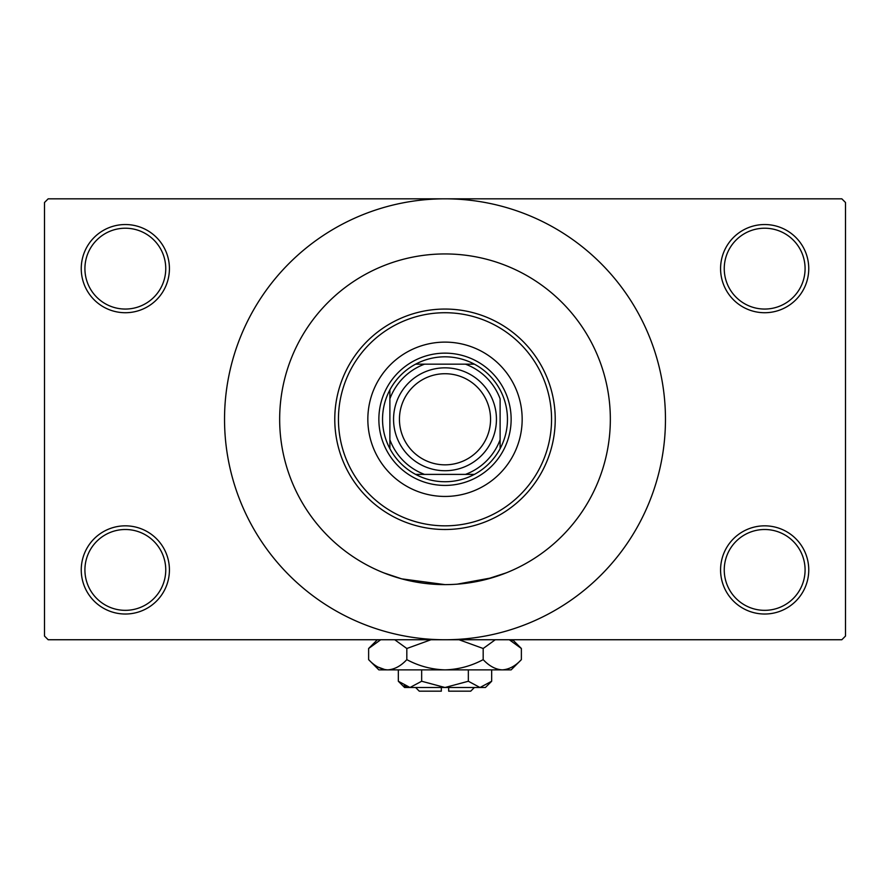 <?xml version="1.0" encoding="UTF-8"?>
<svg xmlns="http://www.w3.org/2000/svg" width="890" height="890" viewBox="0 0 890 890"><rect width="100%" height="100%" fill="white"/><g stroke="black" fill="none" stroke-linecap="round" stroke-linejoin="round"><path stroke-width="1.33" d="M720.577 569.923A44.088 44.088 0 0 1 764.666 525.834A44.088 44.088 0 0 1 808.754 569.923A44.088 44.088 0 0 1 764.666 614.022A44.088 44.088 0 0 1 720.577 569.923M805.083 569.923A40.417 40.417 0 0 0 764.666 529.505A40.417 40.417 0 0 0 724.249 569.923A40.417 40.417 0 0 0 764.666 610.34A40.417 40.417 0 0 0 805.083 569.923M81.246 569.923A44.088 44.088 0 0 1 125.334 525.834A44.088 44.088 0 0 1 169.423 569.923A44.088 44.088 0 0 1 125.334 614.022A44.088 44.088 0 0 1 81.246 569.923M165.751 569.923A40.417 40.417 0 0 0 125.334 529.505A40.417 40.417 0 0 0 84.917 569.923A40.417 40.417 0 0 0 125.334 610.34A40.417 40.417 0 0 0 165.751 569.923M81.246 268.635A44.088 44.088 0 0 1 125.334 224.536A44.088 44.088 0 0 1 169.423 268.635A44.088 44.088 0 0 1 125.334 312.724A44.088 44.088 0 0 1 81.246 268.635M165.751 268.635A40.417 40.417 0 0 0 125.334 228.218A40.417 40.417 0 0 0 84.917 268.635A40.417 40.417 0 0 0 125.334 309.053A40.417 40.417 0 0 0 165.751 268.635M720.577 268.635A44.088 44.088 0 0 1 764.666 224.536A44.088 44.088 0 0 1 808.754 268.635A44.088 44.088 0 0 1 764.666 312.724A44.088 44.088 0 0 1 720.577 268.635M805.083 268.635A40.417 40.417 0 0 0 764.666 228.218A40.417 40.417 0 0 0 724.249 268.635A40.417 40.417 0 0 0 764.666 309.053A40.417 40.417 0 0 0 805.083 268.635M389.286 263.607L388.496 263.896M506.21 265.687L504.819 265.142M485.384 579.613L506.21 572.871L492.292 577.721L457.06 584.185M610.34 419.279A165.34 165.34 0 0 0 445 253.939A165.34 165.34 0 0 0 279.66 419.279A165.34 165.34 0 0 0 445 584.619A165.34 165.34 0 0 0 610.34 419.279A165.34 165.34 0 0 0 445 253.939A165.34 165.34 0 0 0 279.66 419.279A165.34 165.34 0 0 0 445 584.619A165.34 165.34 0 0 0 610.34 419.279M224.536 419.279A220.464 220.464 0 0 0 445 639.743A220.464 220.464 0 0 0 665.464 419.279A220.464 220.464 0 0 0 445 198.826A220.464 220.464 0 0 0 224.536 419.279M841.829 639.743L48.171 639.743L44.5 636.061L44.5 202.497L48.171 198.826L841.829 198.826L845.5 202.497L845.5 636.061L841.829 639.743M444.989 584.619L401.702 578.856L383.79 572.871M367.837 419.279A77.163 77.163 0 0 0 445 496.442A77.163 77.163 0 0 0 522.163 419.279A77.163 77.163 0 0 0 445 342.116A77.163 77.163 0 0 0 367.837 419.279M551.555 419.279A106.555 106.555 0 0 0 445 312.724A106.555 106.555 0 0 0 338.445 419.279A106.555 106.555 0 0 0 445 525.834A106.555 106.555 0 0 0 551.555 419.279M334.774 419.279A110.227 110.227 0 0 1 445 309.053A110.227 110.227 0 0 1 555.226 419.279A110.227 110.227 0 0 1 445 529.505A110.227 110.227 0 0 1 334.774 419.279M445 356.812A62.467 62.467 0 0 0 415.608 364.166L424.541 364.166L415.608 364.166A62.467 62.467 0 0 0 389.887 448.671L389.887 439.738L389.887 448.671A62.467 62.467 0 0 0 474.392 474.392L465.459 474.392L474.392 474.392A62.467 62.467 0 0 0 500.113 448.671L500.113 398.82A58.785 58.785 0 0 0 465.459 364.166L424.541 364.166A58.785 58.785 0 0 0 389.887 398.82L389.887 439.738A58.785 58.785 0 0 0 424.541 474.392L465.459 474.392A58.785 58.785 0 0 0 500.113 439.738L500.113 448.671A62.467 62.467 0 0 0 474.392 364.166L465.459 364.166L474.392 364.166A62.467 62.467 0 0 0 445 356.812M445 485.417A66.138 66.138 0 0 1 378.862 419.279A66.138 66.138 0 0 1 445 353.141A66.138 66.138 0 0 1 511.138 419.279A66.138 66.138 0 0 1 445 485.417M415.608 474.392L424.541 474.392L415.608 474.392M389.887 389.887L389.887 398.82L389.887 389.887M399.443 419.279A45.557 45.557 0 0 0 445 464.836A45.557 45.557 0 0 0 490.557 419.279A45.557 45.557 0 0 0 445 373.722A45.557 45.557 0 0 0 399.443 419.279M496.442 419.279A51.442 51.442 0 0 1 445 470.721A51.442 51.442 0 0 1 393.558 419.279A51.442 51.442 0 0 1 445 367.837A51.442 51.442 0 0 1 496.442 419.279M474.392 687.503L470.721 691.174L448.671 691.174L448.671 687.503M398.331 681.25L404.583 687.503L485.417 687.503L491.669 681.25L479.999 687.503L468.34 681.25L445 687.503L421.66 681.25L410.001 687.503L398.331 681.25L398.331 669.87M421.66 681.25L421.66 669.87M403.993 685.756L408.388 687.38M491.669 681.25L491.669 669.87M468.34 681.25L468.34 669.87M512.05 641.089L509.291 639.743L521.373 648.499L521.373 659.635L511.138 669.87L378.862 669.87L368.627 659.635L368.627 648.499L380.709 639.743M521.373 659.635C515.421 666.031 509.058 669.447 502.272 669.87C495.574 669.48 489.211 666.065 483.181 659.635C471.199 666.054 458.472 669.458 445 669.87C431.505 669.458 418.778 666.043 406.819 659.635C400.867 666.031 394.504 669.447 387.728 669.87C381.02 669.48 374.657 666.065 368.627 659.635M406.819 659.635L406.819 648.499L430.983 639.743M394.726 639.743L406.819 648.499M377.95 667.044L385.092 669.658M502.272 669.87L504.908 669.658L502.272 669.87M483.181 659.635L483.181 648.499L495.263 639.743M459.018 639.743L483.181 648.499M441.329 687.503L441.329 691.174L419.279 691.174L415.608 687.503M512.607 639.743L521.373 648.499M377.393 639.743L368.627 648.499"/></g></svg>
